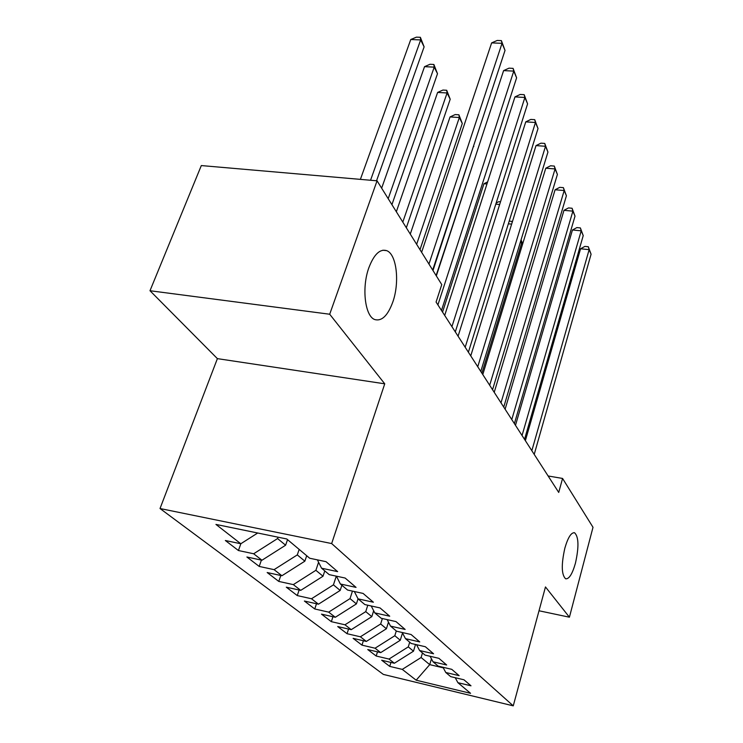 <?xml version="1.0" encoding="UTF-8"?>
<svg xmlns="http://www.w3.org/2000/svg" width="743" height="743" viewBox="0 0 743 743"><rect width="100%" height="100%" fill="white"/><g stroke="black" fill="none" stroke-linecap="round" stroke-linejoin="round"><path stroke-width="1.11" d="M564.866 548.102C567.996 537.403 571.237 532.294 574.59 532.777C578.751 536.817 579.038 546.969 575.435 563.222C572.361 573.977 569.101 579.168 565.655 578.816C561.457 574.859 561.188 564.624 564.866 548.102M368.872 267.703C373.998 254.366 379.924 248.673 386.648 250.642C396.66 254.078 399.845 282.294 392.824 301.974C387.874 315.487 381.911 321.366 374.936 319.611C365.036 316.667 361.46 287.82 368.872 267.703M160.024 508.528L383.342 674.412L513.255 705.85L331.657 543.56L160.024 508.528L217.393 358.637L384.744 383.815L329.697 314.233L149.993 290.736L217.393 358.637M149.993 290.736L201.316 165.568L377.063 180.818L329.697 314.233M431.451 658.818L429.723 664.641L416.164 680.198L470.57 693.321L457.892 682.678L470.997 685.808L463.957 679.78L450.695 676.632L445.772 672.499L459.146 675.666L451.744 669.332L438.194 666.137L433.02 661.79L446.682 664.994L438.899 658.326L425.052 655.103L419.6 650.524L433.568 653.766L425.358 646.735L411.204 643.475L405.464 638.655L419.739 641.924L411.083 634.513L396.604 631.216L390.539 626.126L405.149 629.432L395.991 621.594L381.178 618.269L374.769 612.882L389.722 616.216L380.026 607.923L364.859 604.57L358.07 598.858L373.376 602.229L363.104 593.434L347.575 590.044L340.359 583.998L356.055 587.388L345.142 578.045L329.214 574.636L321.552 568.2L337.638 571.627L326.028 561.68L309.701 558.244L286.742 538.972L215.944 524.419L240.806 543.755L225.352 540.514L238.429 550.526L253.66 553.767L261.973 560.231L246.89 556.999L259.196 566.426L274.083 569.649L281.913 575.741L267.164 572.528L278.774 581.416L293.327 584.62L300.72 590.369L286.296 587.184L297.265 595.58L311.493 598.756L318.478 604.189L304.379 601.031L314.753 608.972L328.675 612.13L335.297 617.275L321.496 614.136L331.332 621.668L344.956 624.789L351.225 629.665L337.712 626.553L347.046 633.705L360.392 636.797L366.345 641.432L353.12 638.348L361.99 645.147L375.057 648.212L380.713 652.614L367.757 649.558L376.19 656.023L388.998 659.06L394.384 663.248L381.679 660.23L389.722 666.387L390.939 662.431M416.164 680.198L402.279 669.387L389.722 666.387M377.063 180.818L441.76 284.606L436.076 302.057L558.727 492.433L562.562 478.446L548.12 475.975M415.513 644.469L413.489 651.193L408.288 646.884L409.699 642.212M394.384 663.248L413.489 651.193M388.998 659.06L408.288 646.884M457.892 682.678L455.236 677.709M402.502 632.99L400.282 640.252L394.821 635.72L396.288 630.946M380.713 652.614L400.282 640.252M375.057 648.212L394.821 635.72M445.772 672.499L442.986 667.27M388.468 622.123L386.406 628.754L380.657 623.981L382.357 618.529M366.345 641.432L386.406 628.754M360.392 636.797L380.657 623.981M433.02 661.79L430.104 656.283M373.664 610.746L371.806 616.653L365.751 611.628L367.785 605.211M351.225 629.665L371.806 616.653M344.956 624.789L365.751 611.628M419.6 650.524L416.544 644.71M358.042 598.821L356.417 603.901L350.027 598.607L352.451 591.112M335.297 617.275L356.417 603.901M328.675 612.13L350.027 598.607M405.464 638.655L402.251 632.507M341.873 585.261L340.183 590.444L333.431 584.852L336.291 576.15M318.478 604.189L340.183 590.444M311.493 598.756L333.431 584.852M390.539 626.126L387.168 619.616M324.784 570.912L323.019 576.224L315.886 570.308L318.58 562.247M300.72 590.369L323.019 576.224M293.327 584.62L315.886 570.308M374.769 612.882L371.212 605.972M306.701 555.736L304.862 561.169L297.293 554.9L299.169 549.411M281.913 575.741L304.862 561.169M274.083 569.649L297.293 554.9M358.07 598.858L354.327 591.521M287.532 539.632L285.609 545.213L277.576 538.564L278.049 537.189M261.973 560.231L285.609 545.213M253.66 553.767L277.576 538.564M340.359 583.998L336.421 576.178M240.806 543.755L257.71 533.01M321.552 568.2L317.391 559.869M539.019 610.774L569.417 617.201L593.007 527.289L562.562 478.446M384.744 383.815L331.657 543.56M569.417 617.201L545.473 586.942L513.255 705.85M422.47 652.939L421.105 657.509L429.723 664.641L443.292 667.846M402.279 669.387L421.105 657.509M238.429 550.526L240.853 543.727M259.196 566.426L261.406 560.111M278.774 581.416L280.808 575.5M297.265 595.58L299.141 590.026M314.753 608.972L316.49 603.743M331.332 621.668L332.938 616.736M347.046 633.705L348.541 629.052M361.99 645.147L363.373 640.745M376.19 656.023L377.49 651.852M428.952 264.071L502.036 43.326L505.026 50.413L432.686 270.053M421.615 252.295L491.634 42.89L502.036 43.326L501.376 40.624L505.026 50.413M491.634 42.89L497.225 40.456L501.376 40.624M376.552 180.772L424.114 46.865L420.659 39.927L410.768 39.518L360.383 179.369M410.768 39.518L416.424 37.15L420.371 37.308L420.659 39.927L370.553 180.252M420.371 37.308L424.114 46.865M437.906 304.89L513.766 71.114L516.608 77.829L441.481 310.444M436.327 275.894L503.605 70.604L513.766 71.114L513.079 68.365L516.608 77.829M503.605 70.604L509.02 68.161L513.079 68.365M451.92 326.651L524.892 97.463L527.586 103.844L455.301 331.898M444.695 315.431L514.964 96.896L524.892 97.463L524.177 94.677L527.586 103.844M514.964 96.896L520.211 94.454L524.177 94.677M391.923 204.65L437.497 73.724L434.209 67.139L424.541 66.656L381.651 188.174M424.541 66.656L430.011 64.279L433.875 64.474L434.209 67.139L388.199 198.678M433.875 64.474L437.497 73.724M406.328 227.767L450.202 99.228L447.082 92.977L437.618 92.429L396.335 211.736M437.618 92.429L442.921 90.052L446.701 90.265L447.082 92.977L402.799 222.101M446.701 90.265L450.202 99.228M465.183 347.232L535.462 122.493L538.016 128.558L468.387 352.21M458.069 336.198L525.747 121.861L535.462 122.493L534.719 119.669L538.016 128.558M525.747 121.861L530.836 119.419L534.719 119.669M477.749 366.736L545.511 146.287L547.944 152.055L480.786 371.454M470.746 355.878L536.009 145.6L545.511 146.287L544.74 143.436L547.944 152.055M536.009 145.6L540.95 143.167L544.74 143.436M419.999 249.694L462.295 123.487L459.323 117.533L450.054 116.93L410.266 234.091M450.054 116.93L455.199 114.561L458.905 114.793L459.323 117.533L416.647 244.317M458.905 114.793L462.295 123.487M432.993 270.545L473.532 146.046M473.57 145.925L473.802 146.594M489.674 385.245L555.077 168.94L557.399 174.438L492.553 389.722M482.783 374.556L545.771 168.215L555.077 168.94L554.287 166.07L557.399 174.438M545.771 168.215L550.572 165.782L554.287 166.07M473.477 162.531L436.122 275.56M500.996 402.836L564.188 190.533L566.407 195.78L503.745 407.09M494.225 392.313L555.086 189.762L564.188 190.533L563.389 187.645L566.407 195.78M555.086 189.762L559.748 187.347L563.389 187.645M486.962 183.985L483.953 183.735L442.549 312.106M483.953 183.735L487.631 181.896M511.778 419.563L572.89 211.142L575.008 216.148L514.397 423.621M505.11 409.207L563.965 210.334L572.89 211.142L572.073 208.244L575.008 216.148M563.965 210.334L568.516 207.919L572.073 208.244M496.148 203.034L498.841 201.659L500.503 201.808M499.658 204.501L495.795 204.149M522.05 435.5L581.202 230.832L583.227 235.615L524.539 439.364M515.484 425.312L572.454 229.986L581.202 230.832L580.376 227.925L583.227 235.615M572.454 229.986L576.884 227.59L580.376 227.925M509.196 221.126L511.908 221.386L512.261 222.101M511.639 224.126L508.361 223.81M512.141 222.519L511.908 221.386M531.839 450.704L589.153 249.648L591.084 254.227L534.217 454.391M525.375 440.664L580.58 248.775L589.153 249.648L588.307 246.741L591.084 254.227M580.58 248.775L584.89 246.397L588.307 246.741M522.524 244.373L521.744 242.794L481.891 373.172M521.038 239.961L522.728 243.704M521.149 239.97L521.744 242.794L520.211 242.645M574.59 532.777L573.921 532.657M386.648 250.642L382.803 250.224"/></g></svg>

